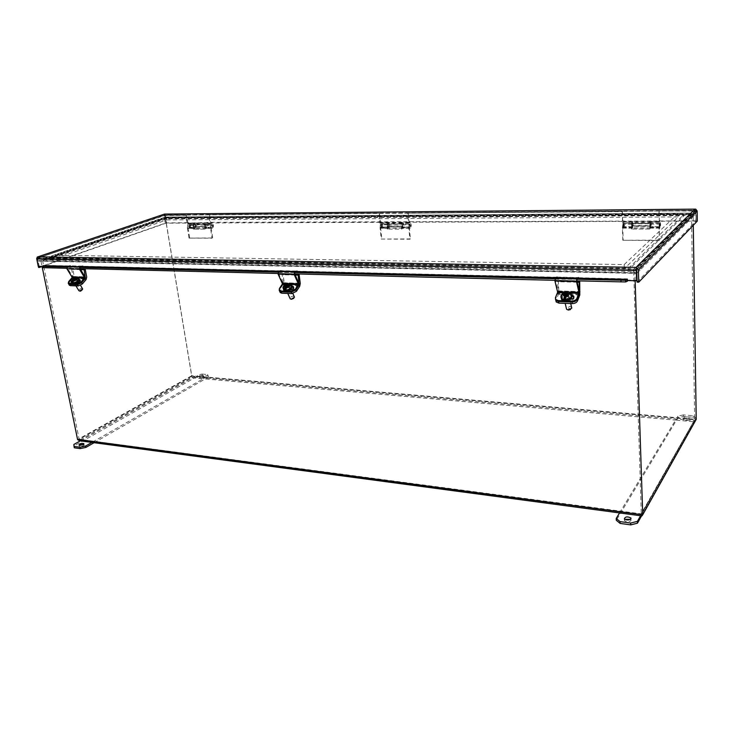 <?xml version="1.0" encoding="UTF-8"?>
<svg xmlns="http://www.w3.org/2000/svg" width="734" height="734" viewBox="0 0 734 734"><rect width="100%" height="100%" fill="white"/><g stroke="black" fill="none" stroke-linecap="round" stroke-linejoin="round"><path stroke-width="0.55" stroke-dasharray="3.67 2.75" d="M623.331 225.448L623.781 226.705L623.753 223.466L623.331 225.448M188.519 226.292L189.427 227.292C190.381 226.237 190.299 225.375 189.188 224.714L188.519 226.292M189.088 225.879L188.39 226.136L189.088 225.879M381.139 225.916L381.873 227.035L381.717 224.164L381.139 225.916M381.386 225.457L380.799 225.742L381.386 225.457M576.851 280.865L555.28 280.223L555.436 279.177L557.06 278.287L557.023 277.048L578.493 277.544L578.52 278.792L557.06 278.287M555.436 279.177L577.704 279.269M555.418 297.72L556.033 300.234L558.436 294.334L558.858 291.104L558.317 281.15L557.647 281.709L558.198 291.673L555.647 298.665L557.721 293.591L557.877 290.93L555.28 280.223M555.647 298.665L555.5 299.307L555.647 298.665M573.96 297.096C574.438 298.894 573.208 299.967 570.254 300.316L564.207 300.114L562.161 299.261C561.657 297.453 562.877 296.371 565.841 296.013L571.703 296.206M569.391 299.344L563.978 299.16L561.932 298.307C561.427 296.508 562.657 295.426 565.62 295.068L571.575 295.261M567.171 295.38L568.978 296.123C568.685 298.692 567.015 299.389 563.951 298.215C563.501 296.637 564.584 295.692 567.171 295.38M571.584 307.225L569.786 306.463L566.391 308.427M564.189 300.188C561.923 299.399 561.226 298.178 562.106 296.536C563.171 295.086 565.042 294.251 567.703 294.04C570.777 293.82 572.639 297.619 569.859 298.857M570.474 309.583L570.694 309.179C568.923 308.051 568.208 308.353 568.52 310.078M567.465 292.141L567.942 291.948M565.694 296.573L566.464 296.233L566.208 295.141M568.29 294.848L568.584 296.096L568.703 293.829M563.574 294.692L563.217 295.921L562.914 294.673M564.308 294.71L564.96 296.178M566.419 296.353L565.51 298.628L567.143 295.885L566.887 294.793M568.988 295.077L567.556 294.857M568.584 296.096L566.299 296.389L567.877 295.16L566.932 294.793M563.217 295.921L564.565 295.802M563.62 294.903L564.529 294.93M565.217 296.353L564.639 295.967M566.51 295.857L566.4 297.334L564.538 296.536L564.657 295.059L564.363 295.784L564.868 295.802M566.4 297.334L566.217 296.582M565.318 297.298L565.143 296.554M567.134 294.591L566.978 295.875L566.804 295.123M566.978 295.875L568.052 295.912L567.877 295.16M568.052 295.912L567.758 296.646L567.584 295.894M567.758 296.646L566.685 296.609M566.253 295.114L567.263 295.151M564.538 296.536L564.363 295.784M564.831 295.811L565.437 295.83M80.024 268.598L67.473 268.204L67.684 267.405L70.427 266.763L70.299 265.818L82.786 266.103L82.905 267.057L70.427 266.763M67.684 267.405L81.456 267.405M68.675 281.59L69.886 283.535L73.703 279.085L74.253 276.626L72.758 268.993L71.638 269.396L73.143 277.048L69.134 282.315L72.418 278.498L72.538 276.461L67.473 268.204M69.134 282.315L68.601 283.911L69.134 282.315M80.199 280.461L80.538 280.682C80.612 282.076 79.483 283.012 77.153 283.471L72.895 283.067C72.822 281.673 73.95 280.746 76.272 280.278L78.822 280.36M76.29 282.728L72.446 282.333C72.372 280.938 73.501 280.012 75.822 279.544L79.043 279.645M76.63 279.764L77.281 280.021C76.905 281.764 75.694 282.489 73.666 282.205C73.602 280.994 74.593 280.177 76.63 279.764M82.538 288.6L81.878 288.343C79.997 288.673 78.997 289.453 78.877 290.673M72.271 282.975L73.473 280.37L77.483 278.764L78.721 279.333M82.18 290.086C81.043 289.728 80.474 290.077 80.474 291.123M75.198 278.507L76.969 277.177M73.483 280.113L74.492 280.48L73.987 279.526L73.005 281.067M75.941 280.26L74.804 280.094L74.684 281.223L73.914 280.636L75.308 279.296L75.941 280.26L76.593 279.489L76.006 278.525M75.107 278.214L75.538 279.067M73.281 279.617L72.813 280.159L72.226 279.195M72.96 282.168L75.042 280.104L74.529 279.269M72.96 282.232L74.327 280.636L74.684 281.223M76.593 279.489L75.767 279.461M74.804 280.094L75.896 279.562L75.272 279.544L75.492 278.993M72.813 280.159L73.648 280.186M74.859 279.278L74.033 279.507L74.382 280.085M74.061 281.195L73.712 280.617M77.162 277.324L75.73 278.993L76.097 279.581L75.63 280.122L75.272 279.544M75.63 280.122L76.253 280.14L75.896 279.562M76.253 280.14L75.785 280.691L75.428 280.113M75.785 280.691L75.162 280.672M75.474 279.553L76.097 279.581M74.538 280.654L74.18 280.067M73.914 280.636L73.556 280.049M75.006 280.104L74.648 279.526M294.71 273.901L278.553 273.406L278.746 272.498L281.113 271.754L281.021 270.681L297.096 271.048L297.187 272.131L281.113 271.754M278.746 272.498L295.949 272.534M279.379 288.572L280.388 290.765L283.737 285.691L284.251 282.902L283.085 274.259L282.113 274.727L283.287 283.388L279.755 289.389L282.645 285.031L282.783 282.728L278.553 273.406M279.755 289.389L279.397 290.728L279.755 289.389M293.701 287.535L293.894 287.719C294.178 289.315 293.004 290.325 290.389 290.756L284.673 290.123C284.397 288.535 285.563 287.517 288.168 287.095L291.967 287.214M289.499 289.912L284.297 289.297C284.021 287.71 285.187 286.691 287.792 286.26L292.059 286.398M288.893 286.526L289.948 286.939C289.636 289.049 288.269 289.792 285.829 289.178C285.59 287.783 286.609 286.902 288.893 286.526M294.297 296.619L293.251 296.197C291.325 296.426 290.26 297.197 290.068 298.518M285.563 290.692C283.911 290.159 283.627 289.123 284.709 287.581C285.737 286.407 287.389 285.673 289.646 285.379C291.416 285.563 292.004 286.453 291.416 288.067M294.453 297.206L293.774 298.316C292.38 297.674 291.756 298.013 291.893 299.344M288.618 283.709L289.379 283.572M286.443 286.875L286.26 287.508L287.233 287.352L286.829 286.278M288.49 286.021L288.985 287.104L289.554 286.232L289.068 285.141M285.453 285.921L284.957 286.976L284.471 285.893M285.508 285.921L286.132 287.196M288.985 287.104L287.168 287.37L287.471 286.911L287.361 288.187L287.058 287.535L285.911 289.279L287.866 286.93L287.444 285.976M289.554 286.232L288.48 286.15M287.471 286.911L288.279 286.939L288.691 286.306L288.067 286.003M289.591 283.682L288.214 285.654M284.957 286.976L286.031 287.012M287.361 288.187L286.26 287.508M289.545 283.755L288.288 285.664L288.59 286.315L288.178 286.939L287.884 286.288M288.178 286.939L288.985 286.966L288.691 286.306M288.985 286.966L288.572 287.59L288.279 286.939M288.572 287.59L287.765 287.563M287.645 285.985L288.59 286.315M286.554 288.168L286.673 286.884M286.966 287.535L285.865 286.856M286.159 287.517L286.517 286.765M286.572 286.884L287.379 286.911L287.077 286.26M287.379 286.911L287.783 286.288M631.451 229.063L631.414 227.742L622.368 227.751L622.817 240.284L659.325 240.468L659.004 227.714L649.728 227.723L649.764 229.063L631.451 229.063L649.764 229.063M387.286 229.127L387.167 227.953L380.074 227.953L381.249 239.064L409.866 239.211L408.774 227.935L401.516 227.935L401.636 229.118L387.286 229.127L401.636 229.118M635.13 280.737L634.892 273.131L693.125 214.713L690.767 213.099L165.343 217.053L165.379 218.282L693.125 214.713L693.281 225.301M165.361 217.071L42.985 258.882L40.948 261.02L165.379 218.282L191.666 375.78L77.593 439.602M193.299 229.173L193.125 228.118L187.418 228.127L189.023 238.091L212.062 238.211L210.502 228.1L204.667 228.109L204.832 229.164L193.299 229.173L204.832 229.164M80.29 440.859L192.345 377.808L203.226 378.762L92.218 442.253L79.538 440.758M619.569 512.919L675.546 420.114L693.566 421.692L640.589 515.727M558.858 291.104L580.199 291.747M558.317 281.15L577.025 281.617M284.251 282.902L300.261 283.379M283.085 274.259L294.995 274.553M43.214 258.836L632.947 270.011L634.892 273.131L40.948 261.02L42.086 266.534M72.758 268.993L80.382 269.185M74.253 276.626L86.704 277.002M684.216 214.245L165.948 217.888L49.655 257.79L628.432 268.323L684.216 214.245L684.244 215.539L166.113 218.87L49.884 258.909L628.487 269.855L684.244 215.539M91.943 442.409L641.626 515.864M695.3 421.004L693.841 421.72L641.039 515.525M80.382 440.675L192.18 377.799L191.666 375.78L696.227 419.362M690.767 213.099L165.343 217.044L42.985 258.882M628.487 269.855L628.432 268.323M49.884 258.909L49.655 257.79M166.113 218.87L165.948 217.888M690.639 214.411L165.517 218.044L43.361 259.974L42.618 260.744L165.535 218.493L191.84 376.166L694.694 419.72L691.492 214.998L690.639 214.411L165.517 218.044L691.492 214.998L633.708 272.681L641.314 514.341L79.162 439.281L641.608 513.928L694.694 419.72L640.993 514.195M43.444 259.955L633.002 271.552L633.708 272.681L42.618 260.744L79.162 439.281L191.84 376.166L192.033 376.9L693.823 420.573M77.254 281.893L74.363 282.792C74.694 281.287 75.74 280.654 77.492 280.902L77.254 281.893M69.886 283.535L69.363 285.131M78.006 283.113L78.235 282.122C76.483 281.874 75.437 282.507 75.107 284.012L78.006 283.113M80.648 269.626L71.638 269.396M289.976 288.939L286.48 289.857C286.746 288.031 287.939 287.389 290.049 287.921L289.976 288.939M280.388 290.765L280.039 291.563M290.6 290.315L290.664 289.297C288.563 288.756 287.37 289.407 287.104 291.233L290.6 290.315M295.224 275.057L282.113 274.727M568.978 298.188C567.639 299.775 566.143 300.05 564.51 299.022C564.767 296.793 566.217 296.187 568.868 297.215L568.978 298.188M569.345 299.775L569.235 298.793C566.593 297.765 565.143 298.371 564.886 300.601C566.52 301.628 568.006 301.353 569.345 299.775M577.153 282.205L557.647 281.709M689.07 418.16C687.263 419.206 685.409 419.206 683.492 418.151C684.427 416.683 686.281 416.527 689.043 417.683L689.07 418.16M641.58 515.855L695.86 419.206L695.832 417.674L693.841 421.72M695.832 417.674L692.272 415.655L692.29 417.187L683.382 416.426L677.977 417.664L616.294 520.268M683.382 416.426L683.354 414.903L692.272 415.655M683.354 414.903L677.95 416.141L677.977 417.664M94.108 442.703L208.41 377.129L208.208 375.918L203.226 378.762L675.546 420.114L677.95 416.141M695.86 419.206L692.29 417.187M689.088 419.701C687.29 420.747 685.437 420.747 683.519 419.692C684.464 418.215 686.308 418.059 689.061 419.224L689.088 419.701M630.469 519.323L631.011 520.654C628.882 522.131 626.698 522.113 624.441 520.617L624.882 519.287M208.41 377.129L207.713 375.735L202.29 375.276L197.565 376.193L74.162 445.832L74.308 447.795M203.391 377.533L199.602 377.808C200.547 376.744 201.951 376.459 203.786 376.964L203.391 377.533M83.006 444.657L84.162 445.033L83.529 445.905L79.235 446.281L80.107 445.29M74.162 445.832L73.877 444.455M192.18 377.799L197.363 374.991L197.565 376.193M202.29 375.276L202.098 374.065L197.363 374.991M202.098 374.065L207.511 374.533L207.713 375.735M208.208 375.918L207.511 374.533M203.199 376.322L199.4 376.597C200.354 375.533 201.749 375.257 203.593 375.753L203.199 376.322M205.483 228.925L205.529 225.265L206.135 224.613C207.282 225.31 207.364 226.219 206.373 227.329L205.795 228.292L206.474 228.412C208.245 226.411 208.098 224.787 206.034 223.521L204.942 224.696L204.667 228.109M210.502 228.1L210.768 224.677L211.86 223.503C213.915 224.769 214.062 226.402 212.291 228.402L211.621 228.283L212.199 227.32C213.181 226.2 213.099 225.292 211.961 224.595L211.144 227.861L212.704 237.954L212.062 238.211M189.023 238.091L212.704 237.954M187.418 228.127L187.684 224.742L188.794 223.586C190.886 224.833 191.033 226.448 189.244 228.421L188.555 228.302L189.143 227.347C190.143 226.246 190.06 225.356 188.895 224.659L188.078 227.879L189.675 237.844M193.125 228.118L193.4 224.732L194.501 223.567C196.584 224.815 196.73 226.439 194.941 228.421L194.262 228.302L194.849 227.338C195.84 226.237 195.758 225.338 194.602 224.641L193.987 225.292L193.95 228.925M211.621 228.283L205.795 228.292M211.823 227.246L205.997 227.256M194.473 227.274L188.766 227.283M188.555 228.302L194.262 228.302M402.168 228.852L402.773 224.035L402.434 228.146L402.984 228.274C404.471 226.054 404.379 224.237 402.718 222.824L401.801 224.136L401.516 227.935M408.774 227.935L409.058 224.109L409.967 222.797C411.618 224.209 411.701 226.035 410.223 228.274L409.682 228.136L410.022 224.017L409.306 227.659L410.398 238.926L409.866 239.211M381.249 239.064L410.398 238.926M380.074 227.953L380.359 224.191L381.295 222.907C383.01 224.292 383.111 226.09 381.588 228.292L381.019 228.155L381.359 224.099L380.625 227.687L381.799 238.789M387.167 227.953L387.451 224.173L388.378 222.879C390.084 224.274 390.176 226.081 388.662 228.283L388.103 228.155L388.442 224.081L387.836 228.852M409.682 228.136L402.434 228.146M409.866 226.98L402.617 226.989M388.295 227.008L381.212 227.017M381.019 228.155L388.103 228.155M650.104 228.751L650.618 223.32L650.627 228.109C651.599 225.595 651.599 223.54 650.618 221.943L649.728 227.723M659.004 227.714L659.884 221.916C660.839 223.512 660.839 225.577 659.875 228.1L659.884 223.292L659.334 227.412L659.325 240.468M622.817 240.284L659.655 240.146M622.368 227.751L623.294 222.044C624.368 223.613 624.377 225.641 623.331 228.127L623.304 223.393L622.735 227.448L623.175 239.963M631.414 227.742L632.323 222.017C633.369 223.595 633.378 225.632 632.35 228.118L632.332 223.375L631.809 228.76M659.554 227.944L650.287 227.953M659.701 226.641L650.434 226.65M632.158 226.678L623.129 226.687M622.973 227.971L632.002 227.971M695.74 210.355L692.74 213.337L692.813 216.842L695.786 213.814L695.74 210.355L164.645 214.998L165.077 217.622L38.113 261.102L37.498 258.102L636.681 269.213L636.818 273.369L641.195 268.974L641.066 264.864L636.681 269.213M641.195 268.974L692.813 216.842L692.758 213.337L641.066 264.864L641.167 268.974M37.498 258.102L164.645 214.998M678.216 213.447L624.166 264.589L55.389 255.212L166.279 217.236L678.216 213.447L678.28 216.925L624.304 268.662L55.995 258.212L55.389 255.212M166.279 217.236L166.719 219.897L55.995 258.212M166.719 219.897L678.28 216.925M38.113 261.102L636.818 273.369M695.786 213.814L165.077 217.622M624.166 264.589L624.304 268.662M165.37 215.282L166.646 222.934L187.61 222.65L187.776 223.65L187.115 223.888L186.06 214.915L188.023 223.072L211.291 222.329L622.533 221.118L622.955 220.595L623.606 221.108L659.123 220.971L659.563 220.439L660.242 220.971L696.19 220.824L696.052 210.731L165.37 215.282L164.508 214.062M185.684 215.044L208.823 214.842L210.208 223.815L210.86 223.567L204.318 223.833L204.731 226.512L193.308 226.531L192.886 223.87L187.115 223.888M380.487 222.081L379.891 223.237L379.139 213.245L208.823 214.842M378.854 213.374L407.636 213.126L408.609 223.145L409.141 222.879L401.819 222.907L401.278 223.173L401.571 226.164L387.368 226.182L387.066 223.219L379.891 223.237M622.533 221.118L622.175 211.135L407.921 212.998L622.193 211.126L622.377 211.64L407.636 213.126M621.982 211.282L658.774 210.961L659.389 221.998L650.012 222.035L649.774 225.714L631.635 225.742L631.524 222.393L622.386 222.42M696.19 220.824L695.768 211.016L658.774 210.961M209.19 214.713L379.139 213.245L209.162 214.723M209.557 215.126L210.704 222.558L211.741 222.751M379.955 222.338L211.117 222.98M379.469 213.695L380.331 221.861L381.331 222.081M408.232 213.447L409.031 221.741L410.031 221.962M622.184 221.402L409.517 222.218M622.377 211.64L622.698 220.87L623.606 221.108M697.3 221.108L695.915 221.118L695.768 211.016L694.914 210.502L694.896 209.172M694.997 210.493L658.958 210.805L694.914 210.502L636.094 268.983L636.039 267.387M659.123 211.328L659.352 220.714L660.242 220.971M637.112 282.131L695.915 221.118L659.93 221.255M164.425 214.108L163.93 215.512L36.709 258.258M39.223 266.46L37.617 258.68L636.727 270.011L695.768 211.016L695.74 209.135L696.052 210.731M38.287 266.442L39.15 266.139L37.278 257.047L37.617 258.68L38.361 257.964L38.122 256.808M36.764 258.662L38.361 266.442M38.563 267.415L165.205 223.164L163.93 215.512M165.205 223.164L166.003 223.154L164.554 214.099M187.968 222.852L188.656 222.842M166.646 222.934L166.003 223.154L164.71 215.099L186.032 214.924M694.914 210.502L695.768 211.016L695.74 209.135M43.022 265.69L43.15 266.561M42.021 266.534L166.003 223.154L187.335 223.072M659.123 220.971L659.389 221.998M658.811 221.264L623.258 221.393M409.15 221.971L408.645 222.228L409.031 221.741L409.141 222.879M408.645 222.228L380.799 222.329M211.043 222.76L210.419 222.989L210.704 222.558L210.86 223.567M210.419 222.989L188.023 223.072M636.727 269.928L636.094 268.983L38.361 257.964L164.719 215.108M636.727 270.011L636.094 268.983M637.057 280.333L627.662 280.113L627.616 278.865L627.515 280.553M43.269 266.414L43.288 267.607L43.875 265.35L44.068 266.258L39.15 266.139M43.609 266.414L44.068 266.258M186.436 215.319L164.728 215.502L38.361 257.964M627.616 278.865L43.875 265.35M576.539 279.241L554.987 278.727M294.178 272.488L278.058 272.103M79.382 267.359L66.877 267.057M43.086 266.46L43.545 267.066M43.214 267.69L625.607 281.948M576.401 280.847L554.849 280.315M294.022 273.883L277.902 273.479M79.226 268.58L66.721 268.268M631.635 225.742L632.442 228.118C633.47 225.632 633.46 223.595 632.414 222.017L631.974 222.723L650.104 222.668L650.535 226.742L650.012 222.035M631.974 222.723L632.442 226.76L631.524 222.393M622.744 222.127L631.882 222.099M659.059 222.301L649.673 222.329M650.104 222.668L650.526 221.952C651.508 223.54 651.508 225.595 650.535 228.109L649.774 225.714M632.203 223.696L650.315 223.65M387.368 226.182L388.736 228.283C390.249 226.081 390.149 224.274 388.451 222.879L387.781 223.512L401.984 223.466L402.709 224.035L402.856 227.063L401.819 222.907M387.781 223.512L388.515 224.081L388.671 227.081L387.607 222.952L387.066 223.219M380.441 222.98L387.607 222.952M408.609 223.145L401.278 223.173M401.984 223.466L402.645 222.824C404.306 224.237 404.397 226.054 402.911 228.274L401.571 226.164M388.185 224.365L402.37 224.329M193.308 226.531L195.005 228.421C196.785 226.439 196.639 224.815 194.556 223.567L193.758 224.136L205.19 224.099L206.08 224.613C207.227 225.31 207.3 226.219 206.318 227.329L205.382 226.274L204.97 223.595M193.758 224.136L194.657 224.641C195.813 225.338 195.895 226.237 194.905 227.338L193.969 226.292L193.547 223.631L192.886 223.87M187.776 223.65L193.547 223.631M210.208 223.815L204.318 223.833M205.19 224.099L205.979 223.521C208.043 224.787 208.19 226.411 206.41 228.412L204.731 226.512M194.262 224.907L205.676 224.87M659.022 225.375L659.416 223.356L659.416 226.659L659.022 225.375M660.517 224.843C660.205 227.595 660.086 222.806 660.517 224.843M211.016 226.246L211.676 224.65L212.566 225.668L211.906 227.265L211.016 226.246M212.713 225.824C211.97 226.109 211.97 226.109 212.713 225.824M409.095 225.861L409.664 224.081L410.37 225.21L409.801 226.999L409.095 225.861M410.746 225.393C410.132 225.705 410.132 225.705 410.746 225.393M565.685 291.994L566.584 292.022M567.547 292.049L568.52 292.077M570.309 293.04L563.455 292.829M557.877 290.93L579.264 291.563M579.108 294.251L557.721 293.591M570.254 300.316L570.034 299.362M563.978 299.16L564.207 300.114M565.841 296.013L565.62 295.068M561.051 297.224C561.84 294.793 564.07 293.462 567.749 293.261L571.584 295.279M561.079 296.141C562.216 294.004 564.4 292.884 567.639 292.765L571.162 294.224L571.52 296.931M565.501 298.362L566.208 296.582M567.116 294.306L567.969 292.178M75.198 277.177L77.171 277.241M78.327 277.966L73.51 277.81M72.538 276.461L85.006 276.837M84.878 278.883L72.418 278.498M77.153 283.471L76.703 282.737M73.189 282.618L73.639 283.352M76.272 280.278L75.822 279.544M71.62 282.728C71.868 280.351 73.84 278.837 77.52 278.168L78.978 278.984M71.363 282.306C71.675 279.938 73.648 278.425 77.29 277.782L78.703 278.489M75.703 279.333L77.153 277.268M73.795 280.471L72.932 281.517M76.547 277.305L75.327 278.727M287.425 283.59L288.425 283.618M288.737 283.627L289.728 283.654M291.104 284.48L285.517 284.306M282.783 282.728L298.811 283.205M298.674 285.535L282.645 285.031M290.389 290.756L290.013 289.93M285.489 289.774L285.865 290.6M288.168 287.095L287.792 286.26M283.434 289.306C283.774 286.719 285.856 285.187 289.691 284.7L291.811 285.618M283.205 288.655C283.764 286.141 285.865 284.673 289.49 284.269L291.554 285.086L292.059 286.489M286.361 287.343L285.994 287.893M288.737 283.719L287.911 284.985M632.947 270.011L690.529 213.135M633.002 271.552L690.547 214.429M80.18 439.675L192.033 376.9M85.19 278.25L72.95 277.874M73.143 277.048L85.217 277.415M86.153 279.48L73.703 279.085M298.949 284.81L283.113 284.324M283.287 283.388L298.986 283.856M299.747 286.196L283.737 285.691M579.309 293.407L558.051 292.756M558.198 291.673L579.355 292.316M579.787 295.004L558.436 294.334M210.768 224.677L204.942 224.696M193.4 224.732L187.684 224.742M188.078 227.879L193.785 227.879M205.318 227.861L211.144 227.861M205.529 225.265L211.355 225.246M193.987 225.292L188.28 225.301M409.058 224.109L401.801 224.136M387.451 224.173L380.359 224.191M380.625 227.687L387.717 227.678M402.058 227.668L409.306 227.659M402.269 224.76L409.517 224.742M387.928 224.797L380.845 224.815M659.297 223.393L650.012 223.42M631.699 223.475L622.652 223.503M622.735 227.448L631.763 227.439M650.067 227.421L659.334 227.412M650.287 224.136L659.554 224.109M631.983 224.182L622.955 224.209M577.474 278.14L555.95 277.636M295.554 271.552L279.452 271.176M80.979 266.534L68.482 266.24M577.878 279.168L555.014 278.617L577.897 279.159M81.777 267.332L66.922 266.974L81.795 267.323M631.992 225.448L650.113 225.411M387.919 225.916L402.113 225.888M193.969 226.292L205.382 226.274M659.416 223.356L623.753 223.466C625.23 224.237 625.23 225.32 623.781 226.705L659.416 226.659L660.517 224.751C660.205 223.531 659.838 223.063 659.416 223.356M624.478 225.145L623.23 225.09M211.676 224.65L189.188 224.714C190.638 225.402 190.721 226.265 189.427 227.292L211.906 227.265L212.851 225.714L211.676 224.65M189.666 226.017L188.968 226.008M409.664 224.081L381.717 224.164C383.24 225.044 383.286 225.999 381.873 227.035L409.801 226.999L410.811 225.283L409.664 224.081M562.161 299.261L561.932 298.307M563.951 298.215L565.171 303.335M568.978 296.123L570.713 303.537M570.694 309.179L571.768 308.142M568.327 310.051L567.529 309.904M80.538 280.682L80.171 280.076M72.895 283.067L72.446 282.333M73.666 282.205L75.923 285.865M77.281 280.021L80.538 285.342M82.382 289.609L82.648 288.976M74.492 280.48L72.941 282.296M77.198 277.324L75.62 279.168M284.673 290.123L284.297 289.297M285.829 289.178L287.765 293.435M289.948 286.939L292.894 293.49M291.37 299.279L290.792 299.206M287.233 287.352L285.902 289.379M289.6 283.746L288.269 285.774M695.061 421.188L641.92 515.929M641.204 514.314L79.878 439.703M694.263 420.38L641.314 514.341M165.517 218.044L43.361 259.974M78.235 282.122L77.492 280.902M75.107 284.012L74.363 282.792M290.664 289.297L290.049 287.921M287.104 291.233L286.48 289.857M569.235 298.793L568.868 297.215M564.886 300.601L564.51 299.022M689.061 419.224L689.043 417.683M683.519 419.692L683.492 418.151M630.974 519.8L630.946 518.855M624.441 520.617L624.377 518.81M203.786 376.964L203.593 375.753M199.602 377.808L199.4 376.597M84.162 445.033L83.924 443.831M79.235 446.281L78.951 444.905M211.86 223.503L206.034 223.521M212.291 228.402L206.474 228.412M211.961 224.595L206.135 224.613M212.199 227.32L206.373 227.329M194.602 224.641L188.895 224.659M194.849 227.338L189.143 227.347M194.501 223.567L188.794 223.586M194.941 228.421L189.244 228.421M409.967 222.797L402.718 222.824M410.223 228.274L402.984 228.274M410.022 224.017L402.773 224.035M410.168 227.054L402.929 227.063M388.442 224.081L381.359 224.099M388.607 227.081L381.524 227.09M388.378 222.879L381.295 222.907M388.662 228.283L381.588 228.292M659.884 221.916L650.618 221.943M659.875 228.1L650.627 228.109M659.884 223.292L650.618 223.32M659.875 226.723L650.627 226.742M632.332 223.375L623.304 223.393M632.35 226.76L623.331 226.778M632.323 222.017L623.294 222.044M632.35 228.118L623.331 228.127M408.976 221.751L409.489 221.494M380.276 221.861L380.799 221.613M210.667 222.558L211.291 222.329M187.574 222.65L188.207 222.43M38.287 257.973L164.71 215.099L186.06 214.915M625.882 281.929L43.343 267.589M650.526 221.952L632.414 222.017M650.535 228.109L632.442 228.118M650.526 223.32L632.424 223.375M650.535 226.742L632.442 226.76M402.645 222.824L388.451 222.879M402.911 228.274L388.736 228.283M402.709 224.035L388.515 224.081M402.856 227.063L388.671 227.081M205.979 223.521L194.556 223.567M206.41 228.412L195.005 228.421M206.08 224.613L194.657 224.641M206.318 227.329L194.905 227.338"/><path stroke-width="1.1" d="M568.52 292.077L578.942 292.389L576.502 281.581L576.952 278.443L555.409 277.929L554.941 281.039L557.537 291.747L565.685 291.994M578.942 292.389L576.896 298.426C575.997 300.096 574.282 300.968 571.74 301.05L571.969 302.004C574.502 301.922 576.218 301.05 577.117 299.38L579.108 294.251L579.264 291.563L576.851 280.865M576.823 280.755L576.979 279.691M577.704 279.269L578.52 278.792M578.493 277.544L576.952 278.443M563.455 292.829L557.491 292.646L557.537 291.747M557.491 292.646L555.418 297.72L555.601 299.463L558.317 300.591L571.74 301.05M557.023 277.048L555.409 277.929M558.317 300.591L558.546 301.536L571.969 302.004L572.337 303.592L558.932 303.114L558.546 301.536L555.84 300.408L555.5 299.307L555.84 300.408L558.546 301.536L571.969 302.004C574.502 301.922 576.218 301.05 577.117 299.38L579.429 293.416L579.08 282.251L579.713 281.691L579.787 295.004L577.474 300.968L576.896 298.426M571.703 296.206L573.96 297.096L573.722 296.123C574.236 297.931 573.006 299.013 570.034 299.362L569.391 299.344M571.575 295.261L573.722 296.123M566.391 308.427L566.593 309.289L568.382 310.051L571.768 308.142L570.713 303.537M569.859 298.857C567.263 300.279 565.373 300.729 564.189 300.188M568.327 310.051L570.474 309.583M567.942 291.948L566.905 293.389L568.703 293.829L568.29 294.848L566.208 295.141L565.299 298.876L563.996 298.582L564.703 295.096L562.914 294.673L563.327 293.655L565.4 293.343L566.134 291.921L567.465 292.141M564.703 295.096L565.217 296.353L564.217 298.839M566.905 293.389L567.309 294.811M564.529 294.93L565.914 294.609L565.4 293.343M563.327 293.655L563.574 294.692M567.116 294.609L567.299 293.774M566.932 294.793L566.015 294.362L565.721 295.096L564.666 295.059M567.547 292.049L566.584 292.022L565.657 294.435L564.978 294.784L564.721 293.692M564.868 295.802L565.694 296.573M566.015 294.362L566.253 295.114M565.611 296.564L565.437 295.82M565.437 295.83L565.721 295.096M565.905 295.848L566.198 295.114M77.171 277.241L84.474 277.461L79.437 269.139L80.061 266.754L67.565 266.46L66.941 268.818L72.005 277.085L75.198 277.177M84.474 277.461L81.162 282.003L77.033 283.994L77.483 284.728L81.612 282.737L84.878 278.883L85.006 276.837L80.024 268.598M79.978 268.516L80.19 267.708M81.456 267.405L82.905 267.057M82.786 266.103L80.061 266.754M73.51 277.81L71.969 277.764L72.005 277.085M71.969 277.764L68.675 281.59L68.253 283.342L77.033 283.994M70.299 265.818L67.565 266.46M69.244 283.728L69.693 284.453L77.483 284.728L78.235 285.948L70.446 285.673L68.601 283.911L77.483 284.728L81.612 282.737L85.41 278.259L84.107 269.717L85.227 269.305L86.704 277.002L86.153 279.48L82.355 283.957L81.162 282.003M78.822 280.36L80.199 280.461M79.043 279.645L80.089 279.948C80.162 281.342 79.033 282.269 76.703 282.737L76.29 282.728M78.877 290.673L79.602 291.04L82.648 288.976L80.538 285.342M78.721 279.333C80.043 281.425 72.868 284.81 72.271 282.975M79.712 291.04L80.621 291.141L82.382 289.609M73.106 279.498L72.905 282.342L72.079 282.14L73.106 279.498L72.226 279.195L76.198 277.186M76.969 277.177L75.107 278.214L76.006 278.525L75.345 279.296L73.473 280.122L75.198 279.287M74.629 279.269L74.235 278.186M72.877 278.434L73.281 279.617M73.033 279.214L73.538 280.049M75.538 279.067L75.189 278.498L74.207 279.287L73.694 278.452M73.473 279.397L74.217 279.415M75.492 278.993L74.859 279.278M289.728 283.654L298.353 283.92L294.196 274.507L294.765 271.8L278.654 271.424L278.076 274.103L282.315 283.434L287.425 283.59M298.353 283.92L295.453 289.104L290.866 291.37L291.242 292.196L295.83 289.93L298.674 285.535L298.811 283.205L294.71 273.901M294.664 273.8L294.857 272.892M295.949 272.534L297.187 272.131M297.096 271.048L294.765 271.8M285.517 284.306L282.269 284.214L282.315 283.434M282.269 284.214L279.379 288.572L279.241 290.389L280.828 291.022L290.866 291.37M281.021 270.681L278.654 271.424M280.828 291.022L281.205 291.848L291.242 292.196L291.866 293.582L281.828 293.224L281.205 291.848L279.397 290.728L281.205 291.848L291.242 292.196L295.83 289.93L299.142 284.81L298.169 275.14L299.123 274.663L300.261 283.379L299.747 286.196L296.444 291.315L295.453 289.104M291.967 287.214L293.701 287.535M292.059 286.398L293.527 286.893C293.802 288.49 292.637 289.499 290.013 289.93L289.499 289.912M290.068 298.518L291.26 299.27L294.453 297.206L292.894 293.49M291.416 288.067C291.086 289.379 286.572 291.389 285.563 290.692M291.37 299.279L293.774 298.325M289.379 283.572L287.82 284.783L289.068 285.141L288.49 286.021L287.444 285.976L286.388 286.957L285.765 289.499L284.783 289.251L285.709 286.242L284.471 285.893L287.719 283.535L288.618 283.709M285.709 286.242L286.205 287.278M287.82 284.783L288.352 286.012M285.618 286.104L287.343 285.838L286.691 284.746M285.04 285.012L285.453 285.921M288.251 285.755L288.012 285.104M288.462 283.645L287.122 285.691L286.517 285.994L286.086 285.04M285.985 286.866L286.443 286.875M286.884 286.251L285.939 286.755M288.214 285.654L287.178 286.113M286.517 286.765L286.278 286.232M693.281 225.301L696.227 419.362L695.3 421.004M577.025 281.617L579.713 281.691M294.995 274.553L299.123 274.663M42.086 266.534L77.593 439.602L642.718 514.791L641.92 515.929L79.538 440.758L77.593 439.602M635.13 280.737L642.718 514.791L696.227 419.362M80.382 269.185L85.227 269.305M78.235 285.948L82.355 283.957M69.363 285.131L70.446 285.673M84.107 269.717L80.648 269.626M291.866 293.582L296.444 291.315M280.039 291.563L280.25 292.582L281.828 293.224M298.169 275.14L295.224 275.057M572.337 303.592C574.869 303.509 576.585 302.637 577.474 300.968M555.941 300.536L556.225 301.977L558.932 303.114M579.08 282.251L577.153 282.205M630.946 518.846C628.818 520.314 626.625 520.305 624.377 518.81C625.276 516.598 627.451 516.323 630.91 517.993L630.946 518.846L630.91 517.993M616.221 518.461L620.046 521.599L620.12 523.406L616.294 520.268L616.221 518.461L619.569 512.919M620.12 523.406L630.745 524.883L630.68 523.058L620.046 521.599M630.68 523.058L637.415 521.351L637.479 523.177L641.58 515.855M640.589 515.727L637.415 521.351M630.745 524.883L637.479 523.177M624.882 519.287L630.469 519.323M83.245 444.529L78.951 444.905C80.061 443.483 81.703 443.07 83.887 443.657L83.245 444.529M91.943 442.409L85.575 446.052L85.86 447.437L94.108 442.703M74.024 446.419L74.308 447.795L80.162 448.602L79.878 447.226L74.024 446.419L73.877 444.455L80.29 440.859M79.878 447.226L85.575 446.052M80.162 448.602L85.86 447.437M80.107 445.29L83.006 444.657M36.709 258.258L38.122 256.808L636.039 267.387L694.896 209.172L164.535 214.08L37.278 257.047L36.746 258.974L636.305 270.442L636.653 267.754L638.387 270.048L697.162 211.007L695.74 209.135L694.896 209.172L695.74 209.135M37.902 256.854L164.425 214.108M636.039 267.387L636.662 267.754L636.039 267.387M38.361 266.442L38.563 267.415L39.425 267.442L39.223 266.46M697.162 211.007L697.3 221.108L638.764 282.168L638.387 270.048M638.764 282.168L637.112 282.131L636.727 269.928M636.305 270.442L636.635 280.773L636.727 270.011M636.635 280.773L627.231 280.544L627.185 279.296L577.474 278.14M43.15 266.561L38.287 266.442L36.746 258.974M43.022 265.69L43.214 267.69L66.721 268.268M39.425 267.442L42.021 266.534M627.515 280.553L627.368 281.232L625.607 281.948L625.662 280.305L627.102 280.085L627.185 279.296M625.882 280.305L576.539 279.241M554.987 278.727L294.178 272.488M278.058 272.103L79.382 267.359M66.877 267.057L43.187 266.488M625.607 281.948L576.401 280.847M554.849 280.315L294.022 273.883M277.902 273.479L79.226 268.58M627.102 280.085L627.368 281.232M620.946 281.948L621.001 280.305M576.502 281.581L554.941 281.039M578.887 293.297L570.309 293.04M571.869 296.215L571.648 295.261M571.584 295.279C573.226 298.921 563.666 302.243 561.464 298.802L561.051 297.224M567.758 291.921C568.978 291.838 570.116 292.609 571.162 294.224C571.951 297.527 569.667 299.353 564.308 299.72L561.345 298.298L561.079 296.141M564.373 295.903L563.097 294.673M563.51 293.655L565.721 292.545M567.217 292.6L568.446 293.811M568.043 294.829L565.886 295.94M564.96 296.178L563.996 298.582M565.299 298.876L565.501 298.362M566.896 292.141L565.914 294.609M79.437 269.139L66.941 268.818M84.428 278.149L78.327 277.966M79.777 280.388L79.336 279.654M78.703 278.489L78.813 278.663C80.593 280.526 73.18 285.012 71.749 282.929L71.62 282.728M76.639 277.113L78.575 278.278C78.575 280.828 76.547 282.406 72.483 283.012L71.363 282.306M72.593 280.104L72.327 279.195M72.987 278.434L74.758 277.58M75.62 277.617L75.859 278.516M73.005 281.067L72.079 282.14M72.932 281.517L72.226 282.342M294.196 274.507L278.076 274.103M298.307 284.7L291.104 284.48M292.683 287.233L292.316 286.407M291.811 285.618C293.829 288.223 285.535 292.591 283.709 289.884L283.434 289.306M289.095 283.517L291.554 285.086C291.921 288.003 289.792 289.719 285.15 290.233L283.205 288.655M285.251 286.939L284.608 285.893M285.187 285.012L287.15 284.058M288.269 284.104L288.875 285.131M288.297 286.003L286.388 286.957M286.132 287.196L284.783 289.251M285.994 287.893L284.957 289.471M287.911 284.985L287.343 285.838M555.95 277.636L295.554 271.552M279.452 271.176L80.979 266.534M68.482 266.24L43.012 265.653M296.242 272.442L555.014 278.608L296.215 272.442M278.094 272.011L81.777 267.332L278.094 272.011M43.214 266.405L66.922 266.974L43.269 266.414M556.225 301.977L555.601 299.463M565.171 303.335L566.593 309.289M571.52 296.931C573.63 298.674 561.024 302.261 561.464 298.802L561.345 298.298C559.932 295.674 562.18 292.903 566.134 291.921M69.455 285.287L68.253 283.342M75.923 285.865L78.942 290.783M78.978 278.984C79.841 279.397 78.887 280.682 76.097 282.829C73.198 283.755 71.749 283.792 71.749 282.929L71.51 282.544C70.84 280.315 70.069 279.856 75.382 277.14M280.25 292.582L279.241 290.389M287.765 293.435L290.214 298.848M292.059 286.489C293.251 289.425 282.801 292.508 283.709 289.884L283.507 289.444C282.829 287.278 282.113 286.168 287.719 283.535M164.535 214.071L695.126 209.135"/></g></svg>
